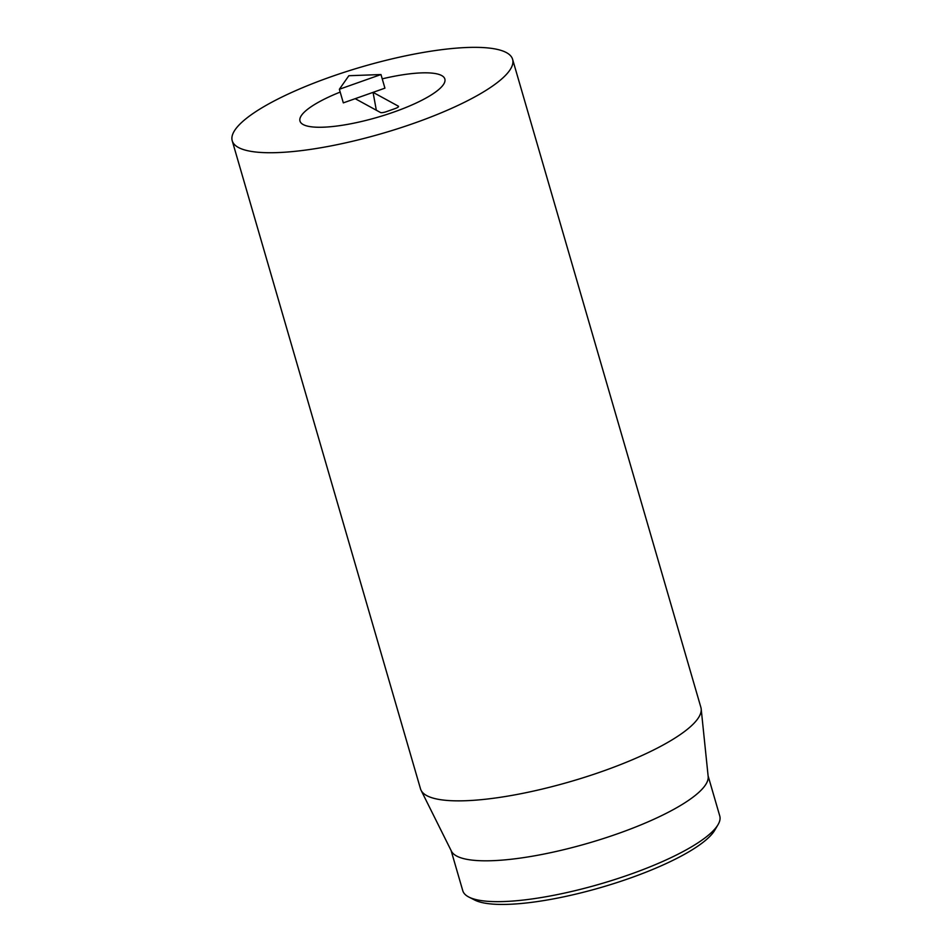 <?xml version="1.0" encoding="UTF-8"?>
<svg xmlns="http://www.w3.org/2000/svg" width="952" height="952" viewBox="0 0 952 952"><rect width="100%" height="100%" fill="white"/><g stroke="black" fill="none" stroke-linecap="round" stroke-linejoin="round"><path stroke-width="1.43" d="M468.884 897.07L474.655 900.021A128.948 30.762 -16.2 0 0 668.435 862.5A128.948 30.762 -16.2 0 0 714.738 830.263L718.022 824.682A133.815 31.916 163.8 0 1 669.982 858.133A133.815 31.916 163.8 0 1 468.884 897.07A133.815 31.916 163.8 0 1 462.767 890.679L451.093 850.505M328.047 97.342A75.422 17.993 163.8 0 1 340.185 92.082A75.422 17.993 163.8 0 0 299.987 121.082A75.422 17.993 163.8 0 1 328.047 97.342M382.228 78.849A75.422 17.993 163.8 0 1 444.846 79.004A75.422 17.993 163.8 0 1 377.432 117.322A75.422 17.993 163.8 0 1 299.987 121.082A75.422 17.993 163.8 0 0 303.152 124.534A75.422 17.993 163.8 0 0 385.905 114.728A75.422 17.993 163.8 0 0 444.846 79.004A75.422 17.993 163.8 0 0 382.228 78.849M708.098 775.832L719.771 816.019A133.815 31.916 163.8 0 1 718.022 824.682M701.184 708.919L708.169 776.534A133.815 31.916 163.8 0 1 588.312 843.163A133.815 31.916 163.8 0 1 451.403 851.136L421.082 790.303A145.977 34.819 -16.2 0 0 505.928 796.419A145.977 34.819 -16.2 0 0 646.575 753.389A145.977 34.819 -16.2 0 0 701.184 708.919A145.977 34.819 -16.2 0 0 700.898 707.443L512.604 59.322A145.977 34.819 163.8 0 1 458.281 105.267A145.977 34.819 163.8 0 1 314.838 148.738A145.977 34.819 163.8 0 1 232.228 140.777A145.977 34.819 163.8 0 1 362.7 66.604A145.977 34.819 163.8 0 1 512.604 59.322M232.228 140.777L420.522 788.899A145.977 34.819 -16.2 0 0 421.082 790.303M355.191 98.675L373.065 92.356L398.341 106.172A4.867 1.166 163.8 0 1 398.555 106.434A4.867 1.166 163.8 0 1 395.282 108.516L386.345 111.681A4.867 1.166 163.8 0 1 380.467 112.491L355.191 98.675L343.327 102.876L339.364 89.262L380.978 74.542L348.848 75.72L339.364 89.262M380.978 74.542L384.929 88.155L373.065 92.356L376.326 110.23M398.341 106.172L398.436 106.791"/></g></svg>

